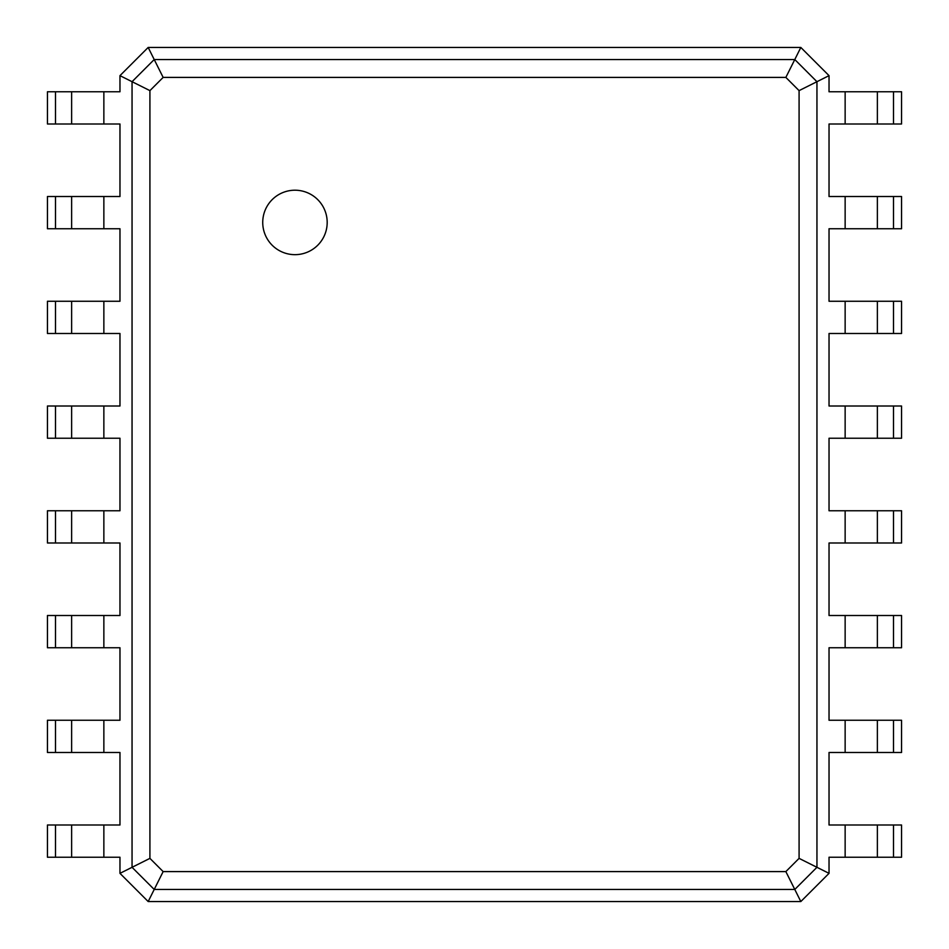 <?xml version="1.0" encoding="UTF-8"?>
<svg xmlns="http://www.w3.org/2000/svg" width="949" height="949" viewBox="0 0 949 949"><rect width="100%" height="100%" fill="white"/><g stroke="black" fill="none" stroke-linecap="round" stroke-linejoin="round"><path stroke-width="1.42" d="M893.495 91.768L893.495 123.999L901.55 123.999L901.55 91.768L829.035 91.768L829.035 75.647L816.947 81.697L816.947 867.303L799.082 858.37L785.855 871.597L163.145 871.597L149.918 858.37L149.918 90.63L163.145 77.403L785.855 77.403L799.082 90.63L799.082 858.37M893.495 123.999L829.035 123.999L829.035 196.514L845.144 196.514L845.144 228.745L829.035 228.745L829.035 301.26L845.144 301.26L845.144 333.49L829.035 333.49L829.035 406.006L845.144 406.006L845.144 438.236L829.035 438.236L829.035 510.764L845.144 510.764L845.144 542.994L829.035 542.994L829.035 615.51L845.144 615.51L845.144 647.74L829.035 647.74L829.035 720.255L845.144 720.255L845.144 752.486L829.035 752.486L829.035 825.001L845.144 825.001L845.144 857.232L829.035 857.232L829.035 873.353L800.826 901.55L148.174 901.55L119.965 873.353L119.965 857.232L103.856 857.232L103.856 825.001L119.965 825.001L119.965 752.486L103.856 752.486L103.856 720.255L119.965 720.255L119.965 647.74L103.856 647.74L103.856 615.51L119.965 615.51L119.965 542.994L103.856 542.994L103.856 510.764L119.965 510.764L119.965 438.236L103.856 438.236L103.856 406.006L119.965 406.006L119.965 333.49L103.856 333.49L103.856 301.26L119.965 301.26L119.965 228.745L103.856 228.745L103.856 196.514L119.965 196.514L119.965 123.999L103.856 123.999L103.856 91.768L119.965 91.768L119.965 75.647L148.174 47.45L800.826 47.45L829.035 75.647M877.374 91.768L877.374 123.999M800.826 47.45L794.788 59.538L816.947 81.697L799.082 90.63M893.495 196.514L893.495 228.745L901.55 228.745L901.55 196.514L845.144 196.514M845.144 825.001L901.55 825.001L901.55 857.232L845.144 857.232M829.035 873.353L816.947 867.303L794.788 889.462L785.855 871.597M845.144 720.255L901.55 720.255L901.55 752.486L845.144 752.486M893.495 228.745L845.144 228.745M893.495 301.26L893.495 333.49L901.55 333.49L901.55 301.26L845.144 301.26M845.144 615.51L901.55 615.51L901.55 647.74L845.144 647.74M893.495 333.49L845.144 333.49M893.495 406.006L893.495 438.236L901.55 438.236L901.55 406.006L845.144 406.006M845.144 510.764L901.55 510.764L901.55 542.994L845.144 542.994M893.495 438.236L845.144 438.236M148.174 47.45L154.213 59.538L794.788 59.538L785.855 77.403M294.961 254.664A32.23 32.23 0 0 0 322.874 206.324A32.23 32.23 0 0 0 267.049 206.324A32.23 32.23 0 0 0 294.961 254.664M877.374 196.514L877.374 228.745M800.826 901.55L794.788 889.462L154.213 889.462L132.053 867.303L132.053 81.697L154.213 59.538L163.145 77.403M877.374 825.001L877.374 857.232M877.374 720.255L877.374 752.486M877.374 301.26L877.374 333.49L877.374 301.26M877.374 615.51L877.374 647.74M877.374 406.006L877.374 438.236M877.374 510.764L877.374 542.994M119.965 75.647L149.918 90.63M119.965 873.353L149.918 858.37M148.174 901.55L163.145 871.597M55.505 857.232L55.505 825.001L47.45 825.001L47.45 857.232L103.856 857.232M103.856 123.999L47.45 123.999L47.45 91.768L103.856 91.768M55.505 825.001L103.856 825.001M55.505 752.486L55.505 720.255L47.45 720.255L47.45 752.486L103.856 752.486M103.856 228.745L47.45 228.745L47.45 196.514L103.856 196.514M55.505 720.255L103.856 720.255M55.505 647.74L55.505 615.51L47.45 615.51L47.45 647.74L103.856 647.74M103.856 333.49L47.45 333.49L47.45 301.26L103.856 301.26M55.505 615.51L103.856 615.51M55.505 542.994L55.505 510.764L47.45 510.764L47.45 542.994L103.856 542.994M103.856 438.236L47.45 438.236L47.45 406.006L103.856 406.006M55.505 510.764L103.856 510.764M71.626 857.232L71.626 825.001M71.626 123.999L71.626 91.768M71.626 752.486L71.626 720.255M71.626 228.745L71.626 196.514M71.626 647.74L71.626 615.51M71.626 333.49L71.626 301.26M71.626 542.994L71.626 510.764M71.626 438.236L71.626 406.006M845.144 91.768L845.144 123.999M893.495 825.001L893.495 857.232M893.495 720.255L893.495 752.486M893.495 615.51L893.495 647.74M893.495 510.764L893.495 542.994M55.505 123.999L55.505 91.768M55.505 228.745L55.505 196.514M55.505 333.49L55.505 301.26M55.505 438.236L55.505 406.006"/></g></svg>
